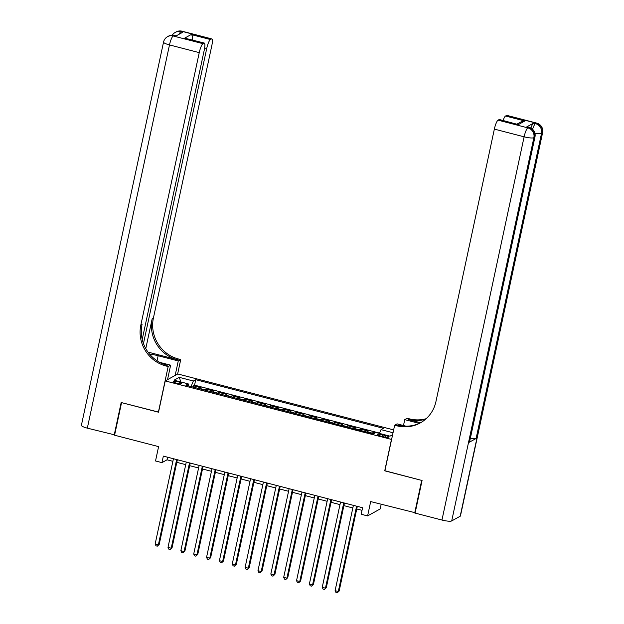 <?xml version="1.0" encoding="UTF-8"?>
<svg xmlns="http://www.w3.org/2000/svg" width="624" height="624" viewBox="0 0 624 624"><rect width="100%" height="100%" fill="white"/><g stroke="black" fill="none" stroke-linecap="round" stroke-linejoin="round"><path stroke-width="0.94" d="M176.358 383.113A4.345 0.835 12.1 0 0 181.693 383.425A4.345 0.835 12.1 0 0 178.526 381.911A4.345 0.835 12.1 0 0 173.191 381.599A4.345 0.835 12.1 0 0 176.358 383.113M393.65 429.897L177.785 373.963L165.22 380.921L391.599 439.452M381.17 504.301L380.172 508.958L367.606 515.923L361.179 514.254L362.575 507.733L163.348 456.113L161.951 462.626L167.045 459.81L172.879 461.315M165.22 380.921L158.519 412.207L121.563 402.628L114.574 435.217L158.597 446.62L155.524 460.964L161.951 462.626M415.171 512.733L370.679 501.579L367.606 515.923M384.891 470.738L421.691 480.402L414.703 512.99M375.157 432.884L373.378 432.424L373.105 433.711M366.694 432.05A5.437 1.147 -75.5 0 1 366.998 431.777L368.238 431.09L360.524 429.094L360.251 430.381M353.839 428.719A5.437 1.147 104.5 0 1 354.143 428.446L355.384 427.76L347.669 425.763L347.396 427.05M340.985 425.389A5.437 1.147 104.5 0 1 341.289 425.116L342.529 424.429L334.815 422.432L334.542 423.719M328.13 422.058A5.437 1.147 104.5 0 1 328.435 421.785L329.675 421.099L321.961 419.102L321.688 420.389M315.276 418.727A5.437 1.147 104.5 0 1 315.58 418.454L316.82 417.768L309.114 415.771L308.833 417.058M302.422 415.397A5.437 1.147 104.5 0 1 302.734 415.124L303.966 414.437L296.26 412.441L295.979 413.728M289.567 412.066A5.437 1.147 104.5 0 1 289.879 411.793L291.112 411.107L283.405 409.11L283.124 410.397M276.713 408.736A5.437 1.147 104.5 0 1 277.025 408.463L278.265 407.776L270.551 405.779L270.278 407.066M263.866 405.405A5.437 1.147 104.5 0 1 264.17 405.132L265.411 404.446L257.696 402.449L257.423 403.736M251.012 402.074A5.437 1.147 104.5 0 1 251.316 401.801L252.556 401.115L244.842 399.118L244.569 400.405M238.157 398.744A5.437 1.147 104.5 0 1 238.462 398.471L239.702 397.784L231.988 395.788L231.715 397.075M225.303 395.413A5.437 1.147 104.5 0 1 225.607 395.14L226.847 394.454L219.133 392.457L218.86 393.744M212.449 392.083A5.437 1.147 104.5 0 1 212.753 391.81L213.993 391.123L206.279 389.126L206.006 390.413M385.562 435.583L382.738 434.858A4.212 0.811 12.1 0 0 377.567 434.554A4.212 0.811 12.1 0 0 380.632 436.02L383.456 436.753A4.212 0.811 12.1 0 0 388.627 437.05A4.212 0.811 12.1 0 0 385.562 435.583L385.234 437.135M188.308 385.827L188.206 383.861L185.827 385.18L373.487 433.813L375.866 432.494L390 436.16L392.613 434.71M188.206 383.861L174.065 380.203L179.221 377.341L193.362 381.007L195.741 379.688L383.401 428.321L381.022 429.632L393.034 432.744M371.834 433.384A5.437 1.147 -75.5 0 1 372.138 433.111L373.378 432.424M379.587 433.111L194.563 385.164L193.432 385.796L193.151 387.083M199.594 388.752A5.437 1.147 104.5 0 1 199.898 388.479L201.139 387.793L193.432 385.796M204.734 390.086A5.437 1.147 -75.5 0 1 205.046 389.813L206.279 389.126M217.589 393.416A5.437 1.147 -75.5 0 1 217.893 393.143L219.133 392.457M230.443 396.747A5.437 1.147 -75.5 0 1 230.747 396.474L231.988 395.788M243.298 400.078A5.437 1.147 -75.5 0 1 243.602 399.805L244.842 399.118M256.152 403.408A5.437 1.147 -75.5 0 1 256.456 403.135L257.696 402.449M269.006 406.739A5.437 1.147 -75.5 0 1 269.311 406.466L270.551 405.779M281.861 410.069A5.437 1.147 -75.5 0 1 282.165 409.796L283.405 409.11M294.707 413.4A5.437 1.147 -75.5 0 1 295.019 413.127L296.26 412.441M307.562 416.731A5.437 1.147 -75.5 0 1 307.874 416.458L309.114 415.771M320.416 420.061A5.437 1.147 -75.5 0 1 320.728 419.788L321.961 419.102M333.271 423.392A5.437 1.147 -75.5 0 1 333.575 423.119L334.815 422.432M346.125 426.722A5.437 1.147 -75.5 0 1 346.429 426.449L347.669 425.763M358.979 430.053A5.437 1.147 -75.5 0 1 359.284 429.78L360.524 429.094M384.735 470.824L391.443 439.538M176.803 462.337L185.734 464.646M189.657 465.668L198.588 467.977M202.511 468.998L211.442 471.307M215.366 472.329L224.297 474.638M228.22 475.66L237.151 477.976M241.067 478.99L250.006 481.307M253.921 482.321L262.852 484.637M266.776 485.651L275.707 487.968M279.63 488.982L288.561 491.299M292.484 492.313L301.415 494.629M305.339 495.643L314.27 497.96M318.193 498.974L327.124 501.29M331.048 502.304L339.979 504.621M343.902 505.635L352.833 507.952M356.749 508.966L362.021 510.331M167.599 457.213L167.045 459.81M379.454 433.423L381.022 429.632M194.563 385.164L195.741 379.688M193.362 381.007L191.069 386.537M179.221 377.341L180.921 381.974M356.6 506.189L338.309 591.497L335.096 590.663L353.387 505.354M357.31 506.368L339.16 591.029L337.241 592.8L335.954 592.465L335.096 590.663M339.16 591.029L337.241 592.8M530.915 128.068A8.151 1.724 -75.5 0 1 533.536 123.139L526.75 126.898A8.151 1.724 -75.5 0 1 527.116 126.828L529.043 127.327A8.151 1.724 104.5 0 0 528.676 127.397L526.75 126.898M422.074 480.503L384.868 470.855L394.649 425.233L396.833 425.802A33.961 32.549 -119 0 0 420.28 422.924A33.961 32.549 -119 0 0 435.95 401.544L494.356 129.106A8.151 1.724 -75.5 0 1 498.069 120.159L527.826 127.865L528.676 127.397A8.151 7.808 -119 0 1 534.713 137.218L533.863 137.686L451.706 520.923A8.151 1.568 -167.9 0 1 441.956 520.049L415.093 513.092L422.074 480.503M394.649 425.233L397.106 423.868L405.982 426.169M420.576 422.737L408.174 419.523A33.961 32.549 -119 0 0 425.615 419.188M419.219 423.392L404.75 419.64L407.207 418.275L409.391 418.844A33.961 32.549 -119 0 0 426.153 418.712M517.062 124.098L521.017 121.906L524.839 121.001L518.349 124.597L499.075 119.597L498.069 120.159M499.075 119.597A8.151 1.724 -75.5 0 1 499.442 119.535L518.349 124.597M460.192 516.22L542.35 132.982A8.151 1.568 12.1 0 0 542.607 132.694L460.45 515.931A8.151 1.568 -167.9 0 1 460.192 516.22L451.706 520.923M469.318 442.237L534.713 137.218A8.151 1.568 12.1 0 0 534.971 136.929L469.576 441.948A8.151 1.568 -167.9 0 1 469.318 442.237L476.112 438.477A8.151 1.568 -167.9 0 1 470.332 438.43M403.486 425.521L404.75 419.64M503.1 120.479A8.151 1.724 -75.5 0 1 505.557 116.009L524.839 121.001M533.536 123.139L535.462 123.638L536.312 123.162L506.555 115.456L505.557 116.009M506.555 115.456A8.151 1.724 -75.5 0 1 506.922 115.385L536.679 123.092A8.151 1.724 104.5 0 0 536.312 123.162A8.151 7.808 -119 0 1 542.35 132.982L541.499 133.458L476.112 438.477M396.833 425.802L398.057 425.123A33.961 32.549 -119 0 0 420.888 422.573M114.652 434.858L87.329 428.158L169.486 44.92A8.151 1.568 12.1 0 1 163.55 42.081A8.151 8.151 0 0 1 167.567 36.66A8.151 7.808 61 0 1 173.199 35.974L202.956 43.68A8.151 1.724 104.5 0 0 199.243 52.634L169.486 44.92A8.151 1.724 -75.5 0 1 173.199 35.974L174.049 35.498L175.976 35.997L182.762 32.237L180.835 31.738L181.685 31.27A8.151 1.724 -75.5 0 1 182.052 31.2L211.809 38.914A8.151 1.724 104.5 0 0 211.442 38.977L181.685 31.27A8.151 7.808 -119 0 0 176.062 31.964A8.151 8.151 0 0 1 182.052 31.2M114.192 435.115L121.173 402.527L158.543 412.082M175.165 375.406L178.269 360.953L158.153 355.742A15.28 2.941 12.1 0 0 149.51 354.019M178.269 360.953L180.726 359.588L178.542 359.018A33.961 32.549 61 0 1 153.395 318.107L211.801 45.669A8.151 1.724 104.5 0 0 211.809 38.914M148.021 352.108L177.325 359.697A33.961 32.549 61 0 1 152.17 318.786L145.782 348.598M158.387 412.168L168.168 366.545L165.984 365.984A33.961 32.549 61 0 1 140.837 325.065L199.243 52.634M168.168 366.545L170.633 365.18L159.689 362.349M142.225 339.433L204.313 49.819A8.151 1.724 104.5 0 0 204.321 43.056L184.673 38.134L191.162 34.538L210.436 39.538L211.442 38.977M210.436 39.538A8.151 1.724 104.5 0 0 206.723 48.485L204.664 47.947M143.465 343.559L206.723 48.485M87.329 428.158A8.151 1.568 -167.9 0 1 81.393 425.318L163.55 42.081M167.528 379.642L170.633 365.18M177.629 374.049L180.726 359.588M204.321 43.056A8.151 1.724 104.5 0 0 203.954 43.126L184.673 38.134M202.956 43.68L203.954 43.126M165.984 365.984L167.209 365.305A33.961 32.549 61 0 1 142.054 324.386L140.837 325.065M191.162 34.538C192.535 35.396 192.949 37.354 192.41 40.427M343.746 502.858L325.455 588.167L322.241 587.332L340.532 502.024M344.456 503.038L326.305 587.699L324.386 589.469L323.099 589.134L322.241 587.332M326.305 587.699L324.386 589.469M330.892 499.528L312.601 584.836L309.387 584.002L327.678 498.693M331.601 499.707L313.451 584.368L311.532 586.139L310.245 585.803L309.387 584.002M313.451 584.368L311.532 586.139M318.037 496.197L299.754 581.506L296.54 580.671L314.824 495.362M318.747 496.376L300.596 581.038L298.678 582.808L297.391 582.473L296.54 580.671M300.596 581.038L298.678 582.808M305.183 492.866L286.9 578.175L283.686 577.34L301.969 492.032M305.893 493.046L287.742 577.699L285.823 579.478L284.536 579.142L283.686 577.34M287.742 577.699L285.823 579.478M292.336 489.536L274.045 574.844L270.832 574.01L289.123 488.701M293.038 489.715L274.895 574.369L272.969 576.147L271.682 575.812L270.832 574.01M274.895 574.369L272.969 576.147M279.482 486.205L261.191 571.514L257.977 570.679L276.268 485.371M280.184 486.385L262.041 571.038L260.114 572.816L258.835 572.481L257.977 570.679M262.041 571.038L260.114 572.816M266.627 482.875L248.336 568.183L245.123 567.349L263.414 482.04M267.337 483.054L249.187 567.707L247.268 569.486L245.981 569.15L245.123 567.349M249.187 567.707L247.268 569.486M253.773 479.544L235.482 564.853L232.268 564.018L250.559 478.709M254.483 479.723L236.332 564.377L234.413 566.155L233.126 565.82L232.268 564.018M236.332 564.377L234.413 566.155M240.919 476.213L222.628 561.522L219.414 560.687L237.705 475.379M241.628 476.393L223.478 561.046L221.559 562.825L220.272 562.489L219.414 560.687M223.478 561.046L221.559 562.825M228.064 472.883L209.773 558.191L206.56 557.357L224.851 472.048M228.774 473.062L210.623 557.716L208.705 559.494L207.418 559.159L206.56 557.357M210.623 557.716L208.705 559.494M215.21 469.552L196.919 554.861L193.713 554.026L211.996 468.718M215.92 469.732L197.769 554.385L195.85 556.163L194.563 555.828L193.713 554.026M197.769 554.385L195.85 556.163M202.355 466.222L184.072 551.53L180.859 550.696L199.142 465.387M203.065 466.401L184.915 551.054L182.996 552.833L181.709 552.497L180.859 550.696M184.915 551.054L182.996 552.833M189.501 462.891L171.218 548.2L168.004 547.365L186.287 462.056M190.211 463.07L172.068 547.724L170.141 549.502L168.854 549.167L168.004 547.365M172.068 547.724L170.141 549.502M176.654 459.56L158.363 544.869L155.15 544.034L173.441 458.726M177.356 459.74L159.214 544.393L157.287 546.172L156.008 545.836L155.15 544.034M159.214 544.393L157.287 546.172M366.998 431.777L372.138 433.111M199.898 388.479L205.046 389.813M212.753 391.81L217.893 393.143M225.607 395.14L230.747 396.474M238.462 398.471L243.602 399.805M251.316 401.801L256.456 403.135M264.17 405.132L269.311 406.466M277.025 408.463L282.165 409.796M289.879 411.793L295.019 413.127M302.734 415.124L307.874 416.458M315.58 418.454L320.728 419.788M328.435 421.785L333.575 423.119M341.289 425.116L346.429 426.449M354.143 428.446L359.284 429.78M382.387 436.472L382.738 434.858M408.174 419.523L409.391 418.844M441.956 520.049L524.113 136.82L494.356 129.106M524.113 136.82A8.151 1.568 12.1 0 0 533.863 137.686A8.151 7.808 61 0 0 527.826 127.865A8.151 1.724 104.5 0 0 524.113 136.82M534.916 133.271A8.151 1.568 12.1 0 0 541.499 133.458A8.151 7.808 61 0 0 535.462 123.638A8.151 1.724 104.5 0 0 532.607 129.308M177.325 359.697L178.542 359.018M152.17 318.786L153.395 318.107M179.158 34.234A8.151 1.724 -75.5 0 1 180.835 31.738A8.151 7.808 61 0 0 175.211 32.432A8.151 8.151 0 0 0 172.294 35.17M174.416 35.435A8.151 8.151 0 0 0 168.418 36.192A8.151 7.808 -119 0 1 174.049 35.498A8.151 1.724 -75.5 0 1 174.416 35.435L176.179 35.888M157.069 360.781L158.153 355.742M534.971 136.929A8.151 8.151 0 0 0 529.043 127.327M542.607 132.694A8.151 8.151 0 0 0 536.679 123.092M175.211 32.432L176.062 31.964M167.567 36.66L168.418 36.192"/></g></svg>
